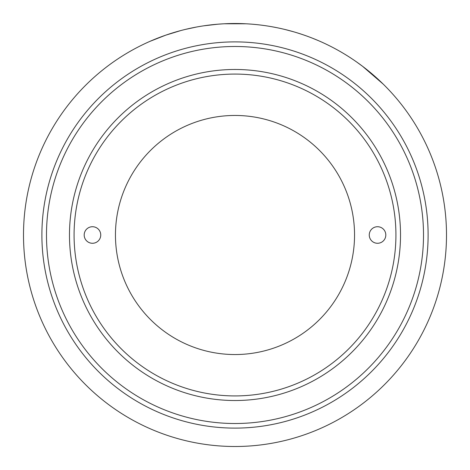 <?xml version="1.0" encoding="UTF-8"?>
<svg xmlns="http://www.w3.org/2000/svg" width="470" height="470" viewBox="0 0 470 470"><rect width="100%" height="100%" fill="white"/><g stroke="black" fill="none" stroke-linecap="round" stroke-linejoin="round"><path stroke-width="0.7" d="M69.478 235A165.522 165.522 0 0 0 235 400.522A165.522 165.522 0 0 0 400.522 235A165.522 165.522 0 0 0 235 69.478A165.522 165.522 0 0 0 69.478 235M423.511 235A188.511 188.511 0 0 0 235 46.489A188.511 188.511 0 0 0 46.489 235A188.511 188.511 0 0 0 235 423.511A188.511 188.511 0 0 0 423.511 235M41.889 235A193.111 193.111 0 0 1 235 41.889A193.111 193.111 0 0 1 428.111 235A193.111 193.111 0 0 1 235 428.111A193.111 193.111 0 0 1 41.889 235M149.948 41.354L165.681 35.185L180.85 30.55M154.53 39.41L157.25 38.311M160.505 37.054L161.169 36.807M162.773 36.214L163.278 36.031M163.713 35.879L164.453 35.614M165.052 35.403L166.891 34.768M168.918 34.087L169.517 33.893M170.434 33.593L171.521 33.253M172.091 33.07L172.649 32.9M203.628 25.838L217.833 24.199M203.093 25.921L206.806 25.386M207.963 25.233L208.357 25.186M213.086 24.64L213.956 24.552M214.426 24.505L215.836 24.369M219.361 24.082L219.655 24.058M209.461 25.045L209.967 24.986M211.717 24.787L214.373 24.511M215.477 24.405L215.959 24.358M216.887 24.276L223.033 23.841M281.83 28.746L283.78 29.205M285.167 29.534L293.568 31.772M271.795 26.725L276.971 27.706M280.02 28.347L282.3 28.858M284.303 29.328L286.171 29.786M290.789 30.991L291.194 31.102M296.893 32.759L302.615 34.598M302.98 34.721L304.854 35.367M306.722 36.031L307.997 36.495M308.156 36.554L308.708 36.76M313.12 38.458L318.243 40.573M185.333 29.416L196.66 27.002M217.657 24.211L217.968 24.187M219.173 24.093L219.572 24.064M224.319 23.77L245.933 23.782M218.48 24.146L218.938 24.111M222.804 23.853L223.109 23.835M224.167 23.776L224.754 23.747M224.913 23.741L225.436 23.717M236.98 23.512L238.314 23.524M239.295 23.541L240.252 23.565M245.851 23.776L246.732 23.823M250.257 24.052L251.703 24.158M226.734 23.665L227.909 23.618M230.294 23.553L230.829 23.541M231.44 23.529L233.784 23.506M234.125 23.5L238.037 23.524M238.172 23.524L240.863 23.582M243.231 23.659L246.074 23.788M248.847 23.952L249.558 23.999M249.905 24.029L251.268 24.129M252.39 24.217L253.594 24.317M356.642 61.981L362.617 66.341L383.173 84.083M368.668 71.093L374.707 76.21M446.5 235A211.5 211.5 0 0 0 235 23.5A211.5 211.5 0 0 0 23.5 235A211.5 211.5 0 0 0 235 446.5A211.5 211.5 0 0 0 446.5 235M308.637 36.731L312.145 38.07M301.305 34.163L301.681 34.287M302.363 34.516L305.935 35.749M306.816 36.067L307.727 36.396M283.51 29.14L287.352 30.08M287.499 30.121L289.109 30.538M276.342 27.583L277.147 27.742M277.729 27.859L281.477 28.67M282.182 28.829L282.864 28.987M395.922 235A160.922 160.922 0 0 0 235 74.078A160.922 160.922 0 0 0 74.078 235A160.922 160.922 0 0 0 235 395.922A160.922 160.922 0 0 0 395.922 235M84.189 235A8.278 8.278 0 0 0 92.467 243.278A8.278 8.278 0 0 0 100.745 235A8.278 8.278 0 0 0 92.467 226.722A8.278 8.278 0 0 0 84.189 235M369.255 235A8.278 8.278 0 0 0 377.533 243.278A8.278 8.278 0 0 0 385.811 235A8.278 8.278 0 0 0 377.533 226.722A8.278 8.278 0 0 0 369.255 235M115.456 235A119.544 119.544 0 0 0 235 354.545A119.544 119.544 0 0 0 354.545 235A119.544 119.544 0 0 0 235 115.456A119.544 119.544 0 0 0 115.456 235"/></g></svg>
